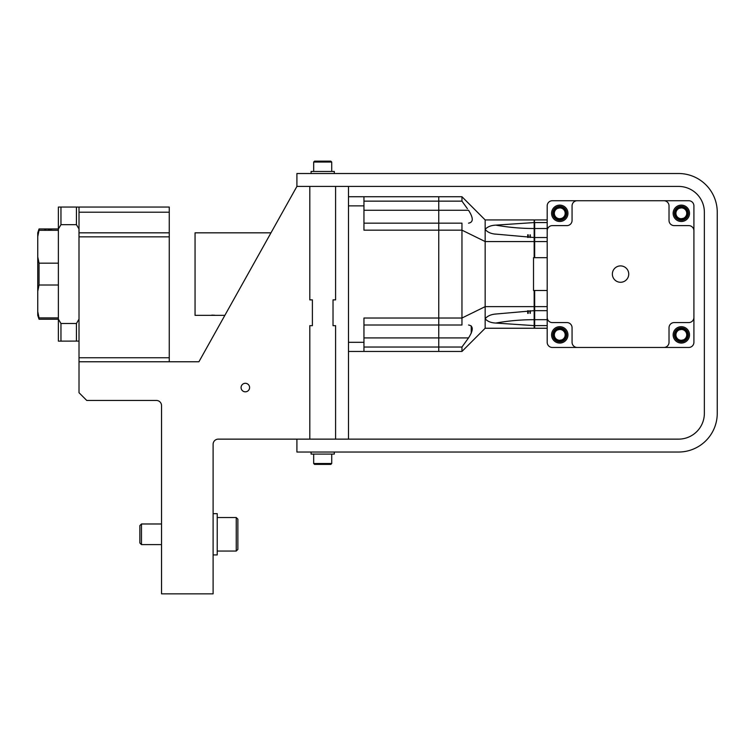 <?xml version="1.0" encoding="UTF-8"?>
<svg xmlns="http://www.w3.org/2000/svg" width="755" height="755" viewBox="0 0 755 755"><rect width="100%" height="100%" fill="white"/><g stroke="black" fill="none" stroke-linecap="round" stroke-linejoin="round"><path stroke-width="1.13" d="M249.594 387.56A4.256 4.256 0 0 0 245.337 383.304A4.256 4.256 0 0 0 241.081 387.56A4.256 4.256 0 0 0 245.337 391.817A4.256 4.256 0 0 0 249.594 387.56M218.261 439.136L296.913 439.136L296.913 452.028L678.566 452.028A38.684 38.684 0 0 0 717.25 413.344L717.25 212.202A38.684 38.684 0 0 0 678.566 173.518L296.913 173.518L296.913 186.419L198.924 361.768L79.011 361.768L79.011 392.713L86.749 400.452L156.37 400.452A5.153 5.153 0 0 1 161.532 405.605L161.532 593.855L213.108 593.855L213.108 444.289A5.153 5.153 0 0 1 218.261 439.136M348.489 439.136L348.489 186.419M198.924 361.768L224.858 315.354L195.054 315.354L195.054 232.833L270.979 232.833M363.957 201.141L461.956 201.141L461.956 196.734L438.749 196.734L438.749 351.452L348.489 351.452M348.489 196.734L438.749 196.734L438.749 325.018L363.957 325.018L438.749 325.018L438.749 347.036L363.957 347.036M461.956 325.018L438.749 325.018L461.956 325.018L461.956 318.025L363.957 318.025L363.957 342.317L348.489 342.317M461.956 351.452L461.956 347.036L438.749 347.036L438.749 351.452L461.956 351.452L485.163 328.246L534.163 328.246L534.163 325.622L495.827 323.055C491.005 322.838 487.447 321.413 485.163 318.761L485.163 306.634L461.956 318.025L461.956 230.162L363.957 230.162L363.957 205.87L348.489 205.87M485.163 328.246L485.163 318.761C487.409 316.005 490.967 314.42 495.827 314.023L534.163 310.654L534.163 306.634L485.163 306.634L485.163 241.553L461.956 230.162L461.956 223.159L363.957 223.159M363.957 351.452L363.957 342.317M363.957 205.87L363.957 196.734M534.163 325.622L534.163 310.654M534.163 257.691L534.163 237.532L495.45 234.088M495.827 234.163C491.005 233.776 487.447 232.2 485.163 229.416L485.163 219.941L461.956 196.734M534.163 237.532L534.163 219.941L485.163 219.941M471.252 333.219L471.243 325.896M468.534 325.018C473.489 325.858 473.489 330.152 468.534 337.91L461.956 347.036M438.749 223.159L461.956 223.159M363.957 210.268L468.534 210.268C473.489 218.016 473.489 222.31 468.534 223.159M461.956 201.151L467.411 208.691M534.163 241.553L485.163 241.553L485.163 229.416C487.409 226.783 490.967 225.358 495.827 225.132L534.163 222.565M534.163 306.634L534.163 290.486M530.293 313.325L530.293 310.692M530.293 237.495L530.293 234.852M530.029 234.852L530.029 237.495M530.029 310.692L530.029 313.334M528.226 234.814L528.226 237.447M528.226 310.739L528.226 313.372M527.717 234.796L527.717 237.438M527.717 310.749L527.717 313.391M534.163 222.829L534.672 219.941L547.186 219.941M547.186 237.532L534.672 237.532L534.672 222.565L547.186 222.565M534.672 219.941L534.163 220.451M534.163 241.694L534.672 241.553L534.672 257.691M534.672 290.486L534.672 306.634L534.163 306.492M547.186 310.654L534.672 310.654L534.672 325.622L534.163 325.348M534.163 327.727L534.672 328.246L547.186 328.246M534.672 237.532L534.672 241.553L547.186 241.553M534.672 310.654L534.672 306.634L547.186 306.634M534.672 328.246L534.672 325.622L547.186 325.622M566.722 334.88A6.965 6.965 0 0 0 559.757 327.915A6.965 6.965 0 0 0 552.792 334.88A6.965 6.965 0 0 0 559.757 341.845A6.965 6.965 0 0 0 566.722 334.88M565.174 334.88A5.417 5.417 0 0 0 559.757 329.463A5.417 5.417 0 0 0 554.34 334.88A5.417 5.417 0 0 0 559.757 340.297A5.417 5.417 0 0 0 565.174 334.88L565.174 334.795M688.296 334.88A6.965 6.965 0 0 0 681.34 327.915A6.965 6.965 0 0 0 674.375 334.88A6.965 6.965 0 0 0 681.34 341.845A6.965 6.965 0 0 0 688.296 334.88M686.748 334.88A5.417 5.417 0 0 0 681.34 329.463A5.417 5.417 0 0 0 675.923 334.88A5.417 5.417 0 0 0 681.34 340.297A5.417 5.417 0 0 0 686.748 334.88L686.748 334.795M688.296 213.306A6.965 6.965 0 0 0 681.34 206.341A6.965 6.965 0 0 0 674.375 213.306A6.965 6.965 0 0 0 681.34 220.262A6.965 6.965 0 0 0 688.296 213.306M686.748 213.306A5.417 5.417 0 0 0 681.34 207.889A5.417 5.417 0 0 0 675.923 213.306A5.417 5.417 0 0 0 681.34 218.714A5.417 5.417 0 0 0 686.748 213.306L686.748 213.212M566.722 213.306A6.965 6.965 0 0 0 559.757 206.341A6.965 6.965 0 0 0 552.792 213.306A6.965 6.965 0 0 0 559.757 220.262A6.965 6.965 0 0 0 566.722 213.306M565.174 213.306A5.417 5.417 0 0 0 559.757 207.889A5.417 5.417 0 0 0 554.34 213.306A5.417 5.417 0 0 0 559.757 218.714A5.417 5.417 0 0 0 565.174 213.306L565.174 213.212M214.826 315.241L211.815 315.128M296.913 186.419L678.566 186.419A25.783 25.783 0 0 1 704.358 212.202L704.358 413.344A25.783 25.783 0 0 1 678.566 439.136L296.913 439.136M335.598 439.136L335.598 325.669L333.021 325.669L333.021 299.877L335.598 299.877L335.598 186.419M309.805 439.136L309.805 325.669L312.391 325.669L312.391 299.877L309.805 299.877L309.805 186.419M311.098 173.518L311.098 171.46L334.305 171.46L334.305 173.518M334.305 452.028L334.305 454.085L311.098 454.085L311.098 452.028M313.674 171.46L313.674 162.042L314.58 161.145L330.822 161.145L331.728 162.042L313.693 162.042M327.16 161.145L320.733 161.145M318.44 464.4L330.822 464.4L314.58 464.4L313.674 463.504L331.728 463.504L330.822 464.4M237.863 534.295L237.863 549.442L236.249 551.056L236.249 517.534L237.863 519.138L237.863 534.295M139.864 542.996L141.478 544.61L139.864 542.996L139.864 525.584L141.478 523.979L141.478 544.61L161.532 544.61M213.108 554.925L217.232 554.925L217.232 513.664L213.108 513.664L217.232 513.664M78.982 341.09L58.38 341.137L58.38 207.049L76.434 207.049L76.434 224.669L79.011 228.963M79.011 207.096L76.434 207.049M79.011 319.223L78.982 228.991M79.011 361.768L79.011 207.049L169.262 207.049L169.262 212.202L79.011 212.202M169.262 361.768L169.262 357.747L79.011 357.747M169.262 357.747L169.262 236.853L79.011 236.853M169.262 236.853L169.262 232.833L79.011 232.833M169.262 232.833L169.262 212.202M58.38 228.963L39.043 228.963L37.75 232.833L37.75 236.589L39.043 230.303L58.38 230.303M58.38 317.883L39.043 317.883L37.75 311.598L37.75 315.354L39.043 319.223L37.75 311.598L37.75 291.288L39.043 285.003L58.38 285.003M58.38 263.174L39.043 263.174L37.75 256.889L37.75 291.288M37.75 256.889L37.75 236.589M39.043 263.174L39.043 285.003M39.043 228.963L39.043 230.303M53.218 228.963L52.633 229.029M51.746 229.105L50.17 229.209M50.019 229.218L48.065 229.256M46.112 229.218L44.403 229.114M58.38 319.148L60.957 323.508L76.434 323.508L78.982 319.195M60.957 207.049L60.957 224.669L76.434 224.669M60.957 224.669L58.38 229.039M76.434 323.508L76.434 341.137M60.957 323.508L60.957 341.137M547.186 290.486L533.511 290.486L533.511 257.691L547.186 257.691M628.736 274.093A8.192 8.192 0 0 0 620.544 265.902A8.192 8.192 0 0 0 612.362 274.093A8.192 8.192 0 0 0 620.544 282.276A8.192 8.192 0 0 0 628.736 274.093M567.949 213.316A8.192 8.192 0 0 1 559.766 221.498A8.192 8.192 0 0 1 551.575 213.316A8.192 8.192 0 0 1 559.766 205.124A8.192 8.192 0 0 1 567.949 213.316M567.949 334.871A8.192 8.192 0 0 1 559.766 343.063A8.192 8.192 0 0 1 551.575 334.871A8.192 8.192 0 0 1 559.766 326.689A8.192 8.192 0 0 1 567.949 334.871M689.513 334.871A8.192 8.192 0 0 1 681.331 343.063A8.192 8.192 0 0 1 673.139 334.871A8.192 8.192 0 0 1 681.331 326.689A8.192 8.192 0 0 1 689.513 334.871M689.513 213.316A8.192 8.192 0 0 1 681.331 221.498A8.192 8.192 0 0 1 673.139 213.316A8.192 8.192 0 0 1 681.331 205.124A8.192 8.192 0 0 1 689.513 213.316M693.911 205.888L693.911 230.766A5.153 5.153 0 0 0 688.758 225.613L674.187 225.613A5.153 5.153 0 0 1 669.024 220.451L669.024 205.888A5.153 5.153 0 0 0 663.872 200.726L688.758 200.726A5.153 5.153 0 0 1 693.911 205.888M693.911 317.411L693.911 342.298A5.153 5.153 0 0 1 688.758 347.46L663.872 347.46A5.153 5.153 0 0 0 669.024 342.298L669.024 327.727A5.153 5.153 0 0 1 674.187 322.574L688.758 322.574A5.153 5.153 0 0 0 693.911 317.411L693.911 230.766M552.339 200.726L577.226 200.726A5.153 5.153 0 0 0 572.063 205.888L572.063 220.451A5.153 5.153 0 0 1 566.911 225.613L552.339 225.613A5.153 5.153 0 0 0 547.186 230.766L547.186 205.888A5.153 5.153 0 0 1 552.339 200.726M663.872 200.726L577.226 200.726M547.186 342.298L547.186 317.411A5.153 5.153 0 0 0 552.339 322.574L566.911 322.574A5.153 5.153 0 0 1 572.063 327.727L572.063 342.298A5.153 5.153 0 0 0 577.226 347.46L552.339 347.46A5.153 5.153 0 0 1 547.186 342.298M547.186 230.766L547.186 317.411M577.226 347.46L663.872 347.46M566.203 334.88A6.446 6.446 0 0 1 559.757 341.326A6.446 6.446 0 0 1 553.311 334.88A6.446 6.446 0 0 1 559.757 328.434A6.446 6.446 0 0 1 566.203 334.88M557.671 329.888L559.757 329.463M561.843 339.882L559.757 340.297M687.786 334.88A6.446 6.446 0 0 1 681.34 341.326A6.446 6.446 0 0 1 674.885 334.88A6.446 6.446 0 0 1 681.34 328.434A6.446 6.446 0 0 1 687.786 334.88M679.255 329.888L681.34 329.463M683.417 339.882L681.34 340.297M687.786 213.306A6.446 6.446 0 0 1 681.34 219.752A6.446 6.446 0 0 1 674.885 213.306A6.446 6.446 0 0 1 681.34 206.861A6.446 6.446 0 0 1 687.786 213.306M679.255 208.304L681.34 207.889M683.417 218.299L681.34 218.714M566.203 213.306A6.446 6.446 0 0 1 559.757 219.752A6.446 6.446 0 0 1 553.311 213.306A6.446 6.446 0 0 1 559.757 206.861A6.446 6.446 0 0 1 566.203 213.306M557.671 208.304L559.757 207.889M561.843 218.299L559.757 218.714M363.957 337.919L468.534 337.919M547.186 319.676L534.163 319.676A156.379 110.579 0 0 0 495.827 323.055M547.186 228.51L534.163 228.51A156.379 110.579 0 0 1 495.827 225.132M331.709 162.042L331.728 171.46M331.728 454.085L331.728 463.504M313.674 454.085L313.674 463.504M217.232 551.056L236.249 551.056L237.863 549.442M141.478 523.979L161.532 523.979M217.232 517.534L236.249 517.534L237.863 519.138M58.38 319.223L39.043 319.223"/></g></svg>
